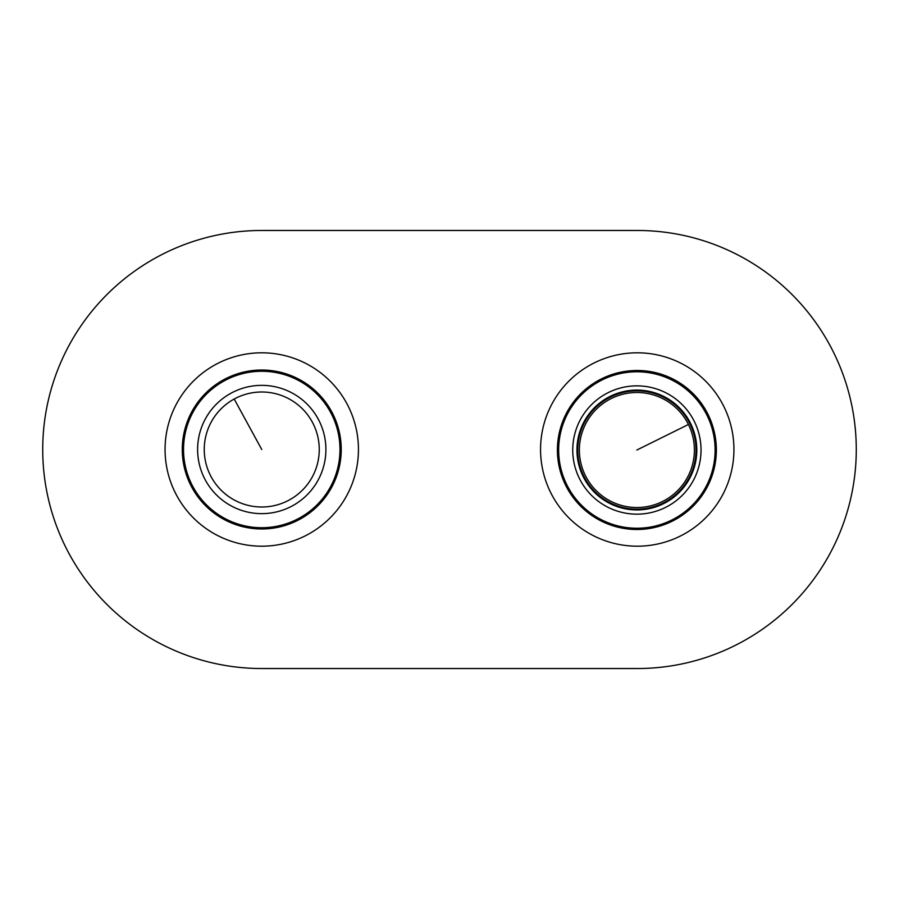 <?xml version="1.0" encoding="UTF-8"?>
<svg xmlns="http://www.w3.org/2000/svg" width="899" height="899" viewBox="0 0 899 899"><rect width="100%" height="100%" fill="white"/><g stroke="black" fill="none" stroke-linecap="round" stroke-linejoin="round"><path stroke-width="1.35" d="M637.245 668.53A219.03 219.03 0 0 0 856.275 449.5A219.03 219.03 0 0 0 637.245 230.47L261.755 230.47A219.03 219.03 0 0 0 42.725 449.5A219.03 219.03 0 0 0 261.755 668.53L637.245 668.53M215.4 364.646A96.687 96.687 0 0 0 176.901 495.855A96.687 96.687 0 0 0 308.11 534.354A96.687 96.687 0 0 0 346.609 403.145A96.687 96.687 0 0 0 215.4 364.646M590.89 364.646A96.687 96.687 0 0 0 552.391 495.855A96.687 96.687 0 0 0 683.6 534.354A96.687 96.687 0 0 0 722.099 403.145A96.687 96.687 0 0 0 590.89 364.646M714.087 431.127A79.011 79.011 0 0 0 628.379 370.995M630.39 370.804L628.277 371.006A79.011 79.011 0 0 0 628.232 371.006M643.515 390.458A59.918 59.918 0 0 0 577.327 443.387A59.918 59.918 0 0 0 630.255 509.564A59.918 59.918 0 0 0 696.444 456.647A59.918 59.918 0 0 0 643.515 390.458M629.783 513.767A64.144 64.144 0 0 0 700.636 457.108A64.144 64.144 0 0 0 643.987 386.255A64.144 64.144 0 0 0 573.135 442.915A64.144 64.144 0 0 0 629.783 513.767M628.232 527.758A78.224 78.224 0 0 0 714.638 458.67A78.224 78.224 0 0 0 645.538 372.265A78.224 78.224 0 0 0 559.144 441.353A78.224 78.224 0 0 0 628.232 527.758M628.098 529.005A79.483 79.483 0 0 0 715.874 458.805A79.483 79.483 0 0 0 645.684 371.017A79.483 79.483 0 0 0 557.897 441.218A79.483 79.483 0 0 0 628.098 529.005M641.009 370.646L641.009 370.646C651 371.579 642.257 370.253 632.761 370.646M644.594 370.905L645.493 371.006M643.459 390.93A59.458 59.458 0 0 0 577.799 443.432A59.458 59.458 0 0 0 630.311 509.104A59.458 59.458 0 0 0 695.972 456.591A59.458 59.458 0 0 0 643.459 390.93M689.881 423.766A59.143 59.143 0 0 1 663.136 503.002A59.143 59.143 0 0 1 583.889 476.268A59.143 59.143 0 0 1 610.635 397.021A59.143 59.143 0 0 1 689.881 423.766M688.42 424.485A57.502 57.502 0 0 1 662.417 501.541A57.502 57.502 0 0 1 585.35 475.537A57.502 57.502 0 0 1 611.354 398.482A57.502 57.502 0 0 1 688.42 424.485L636.885 450.017M223.649 379.749A79.483 79.483 0 0 0 192.004 487.606A79.483 79.483 0 0 0 299.861 519.251A79.483 79.483 0 0 0 331.506 411.394A79.483 79.483 0 0 0 223.649 379.749M253.147 370.489L255.249 370.287M269.464 370.399L268.262 370.287M224.256 380.85A78.224 78.224 0 0 0 193.105 487A78.224 78.224 0 0 0 299.255 518.15A78.224 78.224 0 0 0 330.405 412A78.224 78.224 0 0 0 224.256 380.85M230.998 393.211A64.144 64.144 0 0 0 205.466 480.257A64.144 64.144 0 0 0 292.512 505.789A64.144 64.144 0 0 0 318.044 418.743A64.144 64.144 0 0 0 230.998 393.211M234.19 399.032A57.502 57.502 0 0 0 211.287 477.066A57.502 57.502 0 0 0 289.321 499.968A57.502 57.502 0 0 0 312.223 421.934A57.502 57.502 0 0 0 234.19 399.032L261.755 449.5"/></g></svg>
